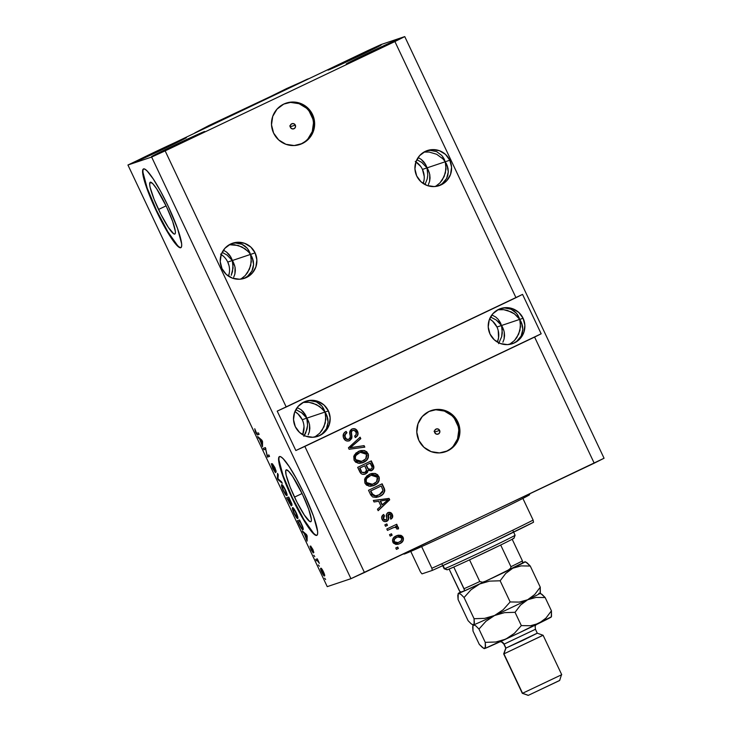 <?xml version="1.0" encoding="UTF-8"?>
<svg xmlns="http://www.w3.org/2000/svg" width="732" height="732" viewBox="0 0 732 732"><rect width="100%" height="100%" fill="white"/><g stroke="black" fill="none" stroke-linecap="round" stroke-linejoin="round"><path stroke-width="1.1" d="M307.614 79.038L196.203 132.263L208.867 125.556L258.158 102.617L286.743 88.499L309.133 78.525L194.767 132.95L208.867 125.556L307.614 79.038M158.533 209.471A28.685 4.191 64.6 0 1 150.206 182.231A28.685 4.191 64.6 0 1 166.53 206.781L172.66 221.421L175.387 231.568L175.332 233.298L174.783 234.057L173.768 233.819L168.369 227.414L160.994 214.503L154.141 199.443L150.115 187.319L149.676 184.684L150.27 182.204L152.741 183.659L156.694 188.847L166.53 206.781A28.685 4.191 64.6 0 1 174.857 234.03A28.685 4.191 64.6 0 1 158.533 209.471L166.091 205.875L158.533 209.471M294.502 497.129A28.685 4.191 64.6 0 1 286.185 469.889A28.685 4.191 64.6 0 1 302.508 494.448L308.639 509.079L311.356 519.226L311.31 520.955L310.761 521.715L309.746 521.477L304.347 515.072L296.972 502.161L290.119 487.109L286.093 474.977L285.7 470.621L286.249 469.862L288.71 471.317L292.663 476.505L302.508 494.448A28.685 4.191 64.6 0 1 310.835 521.687A28.685 4.191 64.6 0 1 294.502 497.129L302.069 493.533L294.502 497.129M279.587 456.539A43.591 6.368 -115.4 0 0 292.425 497.833L292.041 498.016A43.591 6.368 64.6 0 1 279.386 456.612A43.591 6.368 64.6 0 1 304.192 493.935L313.516 516.17L317.651 531.597L317.569 534.223L316.746 535.376L315.199 535.019L312.994 533.161L306.992 525.283L295.792 505.666L285.37 482.781L279.249 464.344L278.581 460.346L278.663 457.72L279.487 456.567L281.033 456.924L283.229 458.79L289.241 466.668L296.606 479.012L304.192 493.935A43.591 6.368 64.6 0 1 316.846 535.339A43.591 6.368 64.6 0 1 292.041 498.016L292.425 497.833A43.591 6.368 -115.4 0 0 317.029 535.22M143.618 168.882A43.591 6.368 -115.4 0 0 156.447 210.166L156.062 210.359A43.591 6.368 64.6 0 1 143.408 168.955A43.591 6.368 64.6 0 1 168.223 206.268L177.547 228.512L181.673 243.939L181.591 246.565L180.767 247.718L179.221 247.361L177.025 245.504L171.014 237.616L159.814 217.999L149.392 195.124L143.271 176.686L142.603 172.688L142.685 170.062L143.509 168.909L145.055 169.266L147.26 171.123L153.272 179.011L160.628 191.345L168.223 206.268A43.591 6.368 64.6 0 1 180.868 247.681A43.591 6.368 64.6 0 1 156.062 210.359L156.447 210.166A43.591 6.368 -115.4 0 0 181.051 247.562M290.65 127.78L290.384 126.746L295.316 125.09A2.727 2.699 -108.6 0 1 293.752 128.832A2.727 2.699 -108.6 0 1 290.448 127.414L290.339 125.328L291.72 123.79L293.779 123.69L295.316 125.09L295.426 127.176L294.054 128.713L291.986 128.814L290.448 127.414A2.727 2.699 -108.6 0 1 292.022 123.671A2.727 2.699 -108.6 0 1 295.316 125.09L290.384 126.746L289.753 125.895M299.425 144.643A21.795 21.557 71.4 0 0 311.375 114.915L312.537 114.531A21.795 21.557 -108.6 0 1 300.001 144.46A21.795 21.557 -108.6 0 1 273.594 133.059L271.508 124.815L272.707 116.415L277.007 109.141L283.751 104.09L291.912 102.05L300.248 103.313L307.486 107.696L312.537 114.531L314.614 122.775L313.415 131.174L309.114 138.449L302.38 143.499L294.218 145.54L285.883 144.277L278.636 139.894L273.594 133.059A21.795 21.557 -108.6 0 1 286.13 103.13A21.795 21.557 -108.6 0 1 312.537 114.531L311.375 114.915A21.795 21.557 71.4 0 0 285.553 103.331M434.964 433.07L434.698 432.045L439.63 430.389A2.727 2.699 -108.6 0 1 438.065 434.131A2.727 2.699 -108.6 0 1 434.762 432.704L434.652 430.626L436.034 429.08L438.093 428.989L439.63 430.389L439.74 432.466L438.358 434.012L436.299 434.103L434.762 432.704A2.727 2.699 -108.6 0 1 436.327 428.961A2.727 2.699 -108.6 0 1 439.63 430.389L434.698 432.045L434.067 431.194M444.708 452.01A21.795 21.557 71.4 0 0 456.667 422.282L457.82 421.888A21.795 21.557 -108.6 0 1 445.294 451.818A21.795 21.557 -108.6 0 1 418.878 440.426L416.801 432.173L417.999 423.773L422.3 416.499L429.034 411.457L437.196 409.408L445.532 410.67L452.779 415.053L457.82 421.888L459.906 430.142L458.708 438.541L454.407 445.815L447.664 450.857L439.502 452.907L431.166 451.644L423.929 447.261L418.878 440.426A21.795 21.557 -108.6 0 1 431.413 410.496A21.795 21.557 -108.6 0 1 457.82 421.888L456.667 422.282A21.795 21.557 71.4 0 0 430.837 410.698M426.363 150.911L430.105 150.344L436.629 151.606L441.945 155.614L445.248 161.754L442.878 158.807L436.629 154.26L429.162 152.055L423.974 152.073L429.162 152.055L436.629 154.26L442.878 158.807L445.248 161.754L449.805 160.226A18.529 18.327 -108.6 0 1 439.154 185.663A18.529 18.327 -108.6 0 1 416.709 175.973L414.934 168.973L415.959 161.827L419.61 155.642L425.338 151.35L432.273 149.612L439.365 150.691L445.523 154.415L449.805 160.226L451.58 167.235L450.555 174.372L446.904 180.557L441.176 184.848L434.241 186.587L427.149 185.516L421.001 181.783L416.709 175.973A18.529 18.327 -108.6 0 1 427.36 150.536A18.529 18.327 -108.6 0 1 449.805 160.226L445.248 161.754L441.945 155.614L436.629 151.606L430.105 150.344L426.363 150.902M231.989 243.472L235.402 242.997L231.989 243.472M238.751 243.262L235.402 242.997L241.926 244.259L238.751 243.262M244.79 245.952L241.926 244.259L247.242 248.267L244.79 245.952M249.182 251.122L247.242 248.267L249.941 252.723M228.97 265.478L227.744 262.065L232.309 260.528L233.252 262.129L230.058 255.779L232.309 260.528L233.032 264.124L232.483 271.645L231.23 275.296L233.087 267.875L232.309 260.528L234.633 265.46L231.705 258.844L232.309 260.528L227.03 255.056L222.153 252.348L227.03 255.056L232.309 260.528L250.545 254.407L248.294 249.658L250.545 254.407L251.268 257.993L250.719 265.524L247.617 272.551L245.257 275.543L240.755 279.139L245.257 275.543L249.466 269.175L251.323 261.745L250.545 254.407L252.869 259.338L249.438 252.888L245.266 248.935L238.266 245.485L229.272 244.726L234.46 244.708L241.917 246.913L248.175 251.46L250.545 254.407L255.102 252.879A18.529 18.327 -108.6 0 1 244.451 278.316A18.529 18.327 -108.6 0 1 221.997 268.626L220.231 261.617L221.247 254.48L224.907 248.294L230.635 244.003L237.571 242.265L244.653 243.344L250.811 247.068L255.102 252.879L256.868 259.887L255.852 267.024L252.201 273.21L246.464 277.501L239.529 279.24L232.447 278.16L226.289 274.436L221.997 268.626A18.529 18.327 -108.6 0 1 232.657 243.189A18.529 18.327 -108.6 0 1 255.102 252.879L227.744 262.065A18.529 18.327 71.4 0 0 221.238 254.516M223.69 250.381L226.554 252.073L223.69 250.381M229.006 254.388L226.554 252.073L230.946 257.243L229.006 254.388M231.705 258.844L230.946 257.243M424.221 176.421L422.456 169.412L427.012 167.884L427.964 169.476L424.761 163.126L427.012 167.884L427.79 175.222L427.186 178.992L424.981 184.565L427.186 178.992L427.79 175.222L427.012 167.884L429.336 172.807L426.408 166.191L427.012 167.884L445.248 161.754L442.997 157.005L445.248 161.754L445.971 165.34L445.422 172.871L442.329 179.907L439.959 182.89L435.467 186.486L439.959 182.89L444.168 176.522L446.026 169.101L445.248 161.754L447.572 166.686L445.248 161.754L427.012 167.884L421.733 162.403L416.856 159.695L421.733 162.403L427.012 167.884L422.456 169.412A18.529 18.327 71.4 0 0 415.941 161.864M418.393 157.728L421.257 159.42L418.393 157.728M423.709 161.735L421.257 159.42L425.649 164.599L423.709 161.735M426.408 166.191L425.649 164.599M501.2 308.437L504.613 307.971L501.2 308.437M507.962 308.236L504.613 307.971L511.137 309.233L507.962 308.236M514.001 310.917L511.137 309.233L516.453 313.241L514.001 310.917M518.393 316.096L516.453 313.241L519.153 317.688M502.472 327.094L501.521 325.502L502.243 329.089L501.695 336.619L498.602 343.647L501.695 336.619L502.298 332.84L501.521 325.502L499.27 320.744L503.845 330.425L501.521 325.502L499.151 322.556L496.241 320.021L490.532 317.002L496.241 320.021L501.521 325.502L519.757 319.381L520.534 326.719L518.677 334.14L514.468 340.517L509.399 344.433L514.468 340.517L516.838 337.525L519.93 330.489L520.479 322.968L519.757 319.381L517.506 314.623L522.081 324.303L518.649 317.862L514.477 313.9L511.137 311.887L503.671 309.673L497.824 309.792L503.671 309.673L507.486 310.46L514.477 313.9L519.757 319.381L523.096 318.255A18.529 18.327 -108.6 0 1 512.446 343.692A18.529 18.327 -108.6 0 1 490.001 334.002L488.226 327.003L489.251 319.857L492.901 313.671L498.629 309.38L505.565 307.641L512.656 308.721L518.814 312.445L523.096 318.255L524.871 325.264L523.847 332.401L520.196 338.587L514.468 342.878L507.532 344.616L500.441 343.546L494.292 339.813L490.001 334.002A18.529 18.327 -108.6 0 1 500.651 308.565A18.529 18.327 -108.6 0 1 523.096 318.255L496.964 327.03A18.529 18.327 71.4 0 0 489.598 318.951L492.673 321.22L496.964 327.03L501.521 325.502L498.218 319.362L495.765 317.048L491.867 314.943L495.765 317.048L498.218 319.362L502.875 327.909M306.498 401.09L309.911 400.614L306.498 401.09M313.259 400.88L309.911 400.614L316.434 401.877L313.259 400.88M319.298 403.57L316.434 401.877L321.751 405.885L319.298 403.57M323.69 408.749L321.751 405.885L324.45 410.341M307.76 419.747L306.809 418.155L307.596 425.493L306.983 429.263L303.89 436.299L305.738 432.914L307.596 425.493L307.257 419.921L304.567 413.397L309.142 423.078L306.809 418.155L304.448 415.209L301.538 412.674L295.829 409.655L301.538 412.674L306.809 418.155L325.054 412.034L325.832 419.372L323.974 426.793L319.756 433.17L314.696 437.086L319.756 433.17L322.126 430.178L325.228 423.142L325.777 415.62L325.054 412.034L322.803 407.276L327.378 416.956L325.054 412.034L322.684 409.087L316.425 404.54L308.968 402.325L303.121 402.444L308.968 402.325L312.774 403.112L319.774 406.553L325.054 412.034L328.394 410.908A18.529 18.327 -108.6 0 1 317.743 436.345A18.529 18.327 -108.6 0 1 295.298 426.655L293.523 419.646L294.538 412.509L298.198 406.324L303.926 402.033L310.862 400.294L317.944 401.374L324.102 405.098L328.394 410.908L330.159 417.917L329.144 425.054L325.493 431.24L319.756 435.531L312.82 437.269L305.738 436.19L299.58 432.466L295.298 426.655A18.529 18.327 -108.6 0 1 305.949 401.218A18.529 18.327 -108.6 0 1 328.394 410.908L302.252 419.683A18.529 18.327 71.4 0 0 294.886 411.604L297.961 413.873L302.252 419.683L306.809 418.155L305.454 414.87L301.062 409.691L297.155 407.587L301.062 409.691L303.515 412.015L308.172 420.561M443.894 158.469L444.644 160.07M399.105 38.906A29.426 0.512 154.7 0 1 399.416 38.842A29.426 0.512 154.7 0 1 374.985 50.956A29.426 0.512 154.7 0 1 346.529 63.922L376.925 50.041L399.398 38.878L373.924 50.325L346.529 63.922A29.426 0.512 154.7 0 1 346.218 63.995A29.426 0.512 154.7 0 1 370.648 51.871A29.426 0.512 154.7 0 1 399.105 38.906L399.105 38.906M204.393 131.559A29.426 0.512 154.7 0 1 204.713 131.495A29.426 0.512 154.7 0 1 180.282 143.609A29.426 0.512 154.7 0 1 151.826 156.575L182.213 142.694L204.695 131.531L179.212 142.978L151.826 156.575A29.426 0.512 154.7 0 1 151.506 156.639A29.426 0.512 154.7 0 1 175.945 144.524A29.426 0.512 154.7 0 1 204.393 131.559L204.393 131.559M186.157 137.68A29.426 0.512 154.7 0 1 186.477 137.616A29.426 0.512 154.7 0 1 162.047 149.731A29.426 0.512 154.7 0 1 133.59 162.696L163.977 148.816L186.459 137.653L160.976 149.099L133.59 162.696A29.426 0.512 154.7 0 1 133.27 162.769A29.426 0.512 154.7 0 1 157.709 150.646A29.426 0.512 154.7 0 1 186.157 137.68L186.157 137.68M380.869 45.027A29.426 0.512 154.7 0 1 381.18 44.963A29.426 0.512 154.7 0 1 356.749 57.078A29.426 0.512 154.7 0 1 328.293 70.043L358.68 56.163L381.162 45L355.688 56.446L328.293 70.043A29.426 0.512 154.7 0 1 327.982 70.116A29.426 0.512 154.7 0 1 352.412 57.993A29.426 0.512 154.7 0 1 380.869 45.027L380.869 45.027M502.893 342.21L504.092 339.035L502.893 342.21M504.558 335.649L504.092 339.035L504.275 332.182L504.558 335.649M503.25 328.75L504.275 332.182L503.25 328.75M308.19 434.854L309.389 431.688L308.19 434.854M309.856 428.302L309.389 431.688L309.572 424.835L309.856 428.302M308.547 421.403L309.572 424.835L308.547 421.403M318.996 435.787L322.025 433.948L318.996 435.787M324.532 431.56L322.025 433.948L326.426 428.732L324.532 431.56M327.625 425.567L326.426 428.732L328.092 422.181L327.625 425.567M327.808 418.704L328.092 422.181L326.783 415.282L327.808 418.704M325.996 413.626L326.408 414.431M513.708 343.134L516.737 341.295L513.708 343.134M519.244 338.916L516.737 341.295L521.129 336.079L519.244 338.916M522.337 332.914L521.129 336.079L522.804 329.528L522.337 332.914M522.511 326.051L522.804 329.528L521.486 322.629L522.511 326.051M520.708 320.973L521.111 321.787M428.385 184.583L429.593 181.417L428.385 184.583M430.059 178.032L429.593 181.417L429.766 174.555L430.059 178.032M427.964 169.476L429.766 174.555L428.366 170.281M500.157 322.217L500.917 323.809M233.682 277.236L234.881 274.07L233.682 277.236M235.347 270.684L234.881 274.07L235.063 267.207L235.347 270.684M233.252 262.129L235.063 267.207L233.664 262.934M305.454 414.87L306.214 416.462M244.488 278.16L247.517 276.321L244.488 278.16M250.024 273.942L247.517 276.321L251.918 271.115L250.024 273.942M253.116 267.949L251.918 271.115L253.583 264.554L253.116 267.949M253.299 261.086L253.583 264.554L252.275 257.655L253.299 261.086M251.488 255.999L251.9 256.813M439.2 185.516L442.229 183.668L439.2 185.516M444.736 181.289L442.229 183.668L446.621 178.462L444.736 181.289M447.828 175.296L446.621 178.462L448.295 171.91L447.828 175.296M448.002 168.433L448.295 171.91L446.978 165.002L448.002 168.433M446.2 163.355L446.602 164.16M286.221 407.01L515.978 297.686L394.905 41.55L165.148 150.874L286.221 407.01L165.148 150.874L151.643 157.051L127.935 165.011L327.241 586.643L350.948 578.683L151.643 157.051L350.948 578.683L594.21 463.182L534.598 337.086L304.851 446.419L364.454 572.516L304.851 446.419L295.847 450.528L277.218 411.128L522.547 294.383L541.177 333.792L534.598 337.086L594.21 463.182L604.065 458.241L404.759 36.6L604.065 458.241L364.454 572.516L350.948 578.683L327.241 586.643L127.935 165.011L367.546 50.728L381.052 44.561L404.759 36.6L394.905 41.55L515.978 297.686L522.547 294.383L541.177 333.792L295.847 450.528L541.177 333.792L295.847 450.528L277.218 411.128L286.221 407.01M352.559 430.517L351.086 431.724L351.644 437.077L349.704 440.655L347.041 441.039L345.358 440.344L343.308 437.242L343.701 433.509L346.099 431.395L346.95 432.74L345.092 434.79L345.193 437.233L346.803 439.246L348.981 439.237L350.271 437.16L349.859 431.386L352.302 428.897L355.203 428.906L357.125 430.544L358.067 433.042L357.5 435.686L355.478 437.462L354.617 436.116L356.219 434.424L355.972 432.1L354.105 430.325L352.202 430.709L351.278 432.273L351.845 438.12L349.704 440.655L351.946 436.977L351.387 431.624L352.559 430.517C354.123 430.004 355.258 430.526 355.972 432.1C356.713 433.838 356.264 435.174 354.617 436.116L355.478 437.462C357.966 436.034 358.653 433.975 357.545 431.294C356.283 428.879 354.416 428.128 351.918 429.062C349.896 430.315 349.228 432.155 349.933 434.57C350.683 436.501 350.363 438.056 348.981 439.237L348.331 439.484M364.81 447.133L349.127 449.274L348.432 447.792L360.107 437.187L360.803 438.66L350.335 447.7L364.106 445.642L364.81 447.133L364.106 445.642L350.335 447.7L360.803 438.66L360.107 437.187L348.432 447.792L349.127 449.274L364.81 447.133M354.068 460.181L353.766 456.31L356.008 452.971L360.922 450.537L364.38 450.528L366.833 451.836L368.489 454.847L368.26 457.765L366.467 460.428L362.971 462.615L359.494 463.383L355.688 462.221L354.068 460.181L358.067 463.246L363.63 462.322C367.647 460.547 369.12 457.61 368.059 453.538L359.879 450.83L358.296 451.479L354.288 455.103L354.068 460.181M364.911 483.111L364.6 479.24L366.842 475.892L371.755 473.467L375.214 473.448L377.666 474.757L379.332 477.776L379.094 480.695L377.309 483.358L373.814 485.545L370.337 486.313L366.522 485.151L364.911 483.111L368.91 486.176L374.464 485.252C378.481 483.468 379.954 480.54 378.892 476.468L370.721 473.76L369.138 474.409L365.122 478.023L364.911 483.111M378.682 501.246L374.043 501.978L373.338 500.487L389.049 498.41L389.708 499.81L378.17 510.698L377.465 509.207L380.96 506.068L378.682 501.246L380.96 506.068L377.465 509.207L378.17 510.698L389.708 499.81L389.049 498.41L373.338 500.487L374.043 501.978L378.682 501.246M398.4 548.46L396.451 549.384L395.774 547.957L397.723 547.033L398.4 548.46L397.723 547.033L395.774 547.957L396.451 549.384L398.4 548.46M399.901 543.574L396.012 544.471L393.386 543.08L392.471 540.271L393.706 537.599L398.025 535.238L400.971 535.33L402.582 536.483L403.433 538.267L403.305 540.225L402.307 541.909L399.901 543.574C402.81 542.339 403.881 540.262 403.112 537.334L397.348 535.431L396.158 535.925C393.194 537.16 392.087 539.255 392.846 542.22L398.638 544.096L399.901 543.574M392.132 535.211L390.193 536.135L389.516 534.699L391.455 533.774L392.132 535.211L391.455 533.774L389.516 534.699L390.193 536.135L392.132 535.211M392.617 527.955L387.475 530.398L386.798 528.971L396.717 524.249L397.394 525.686L395.811 526.436L397.906 526.756L398.547 528.495L396.808 529.035L396.387 527.763L395.271 527.214L392.617 527.955L394.758 527.25L396.524 527.982L396.808 529.035L398.473 528.897L398.373 527.296L395.811 526.436L397.394 525.686L396.717 524.249L386.798 528.971L387.475 530.398L392.617 527.955M387.475 525.356L385.535 526.281L384.858 524.853L386.798 523.92L387.475 525.356L386.798 523.92L384.858 524.853L385.535 526.281L387.475 525.356M388.838 513.956L387.933 514.907L388.125 516.783C388.793 518.823 388.271 520.351 386.551 521.367L384.648 521.605L383.129 520.864L381.793 518.723L381.692 516.938L383.632 514.459L384.483 515.813L383.348 517.103L383.522 518.823L384.693 520.022L386.176 519.812L386.716 518.988L386.588 514.001L388.582 512.391L391.583 513.333L392.654 517.057L391.007 519.07L390.156 517.716L391.089 516.618L390.906 515.172L389.817 513.937L388.692 514.047L388.601 519.354L386.862 521.266C388.573 520.251 389.104 518.723 388.427 516.673L388.235 514.797L389.012 513.891L388.546 514.056L390.906 515.172L390.156 517.716L391.007 519.07C392.736 517.917 393.166 516.38 392.297 514.45C391.364 512.537 389.918 511.924 387.969 512.62C386.35 513.818 385.892 515.474 386.588 517.579L386.679 519.189L385.389 520.141M379.807 496.314L376.193 497.449L372.606 496.937L370.749 494.96L368.516 490.284L382.141 483.797L384.456 488.811L384.748 491.071L383.284 493.88L379.807 496.314C382.809 495.161 384.465 493.057 384.767 489.992L382.141 483.797L368.516 490.284L370.438 494.347L378.179 496.982L379.807 496.314M365.661 473.869L363.008 474.391L361.306 473.787L357.673 467.355L371.307 460.867L373.759 466.266L373.759 468.242L371.252 470.74L368.105 470.383L367.437 472.506L365.661 473.869L368.105 470.383L371.691 470.557C373.86 469.276 374.409 467.464 373.329 465.14L371.307 460.867L357.673 467.355L359.687 471.6C360.968 474.254 362.953 475.013 365.661 473.869L364.792 474.208M223.461 256.255L220.561 254.086M228.494 276.211L229.354 272.697M420.589 166.292L415.264 161.433M423.206 183.558L424.057 180.045M302.252 419.683A18.529 18.327 71.4 0 1 302.655 434.744L304.027 426.692M496.964 327.03A18.529 18.327 71.4 0 1 497.367 342.091L498.565 337.662L498.19 330.452M265.634 449.183L263.941 449.75L263.264 448.323L265.387 447.6L267.162 455.514L268.864 454.947L269.541 456.384L267.409 457.097L265.634 449.183L267.409 457.097L269.541 456.384L268.864 454.947L267.162 455.514L265.387 447.6L263.264 448.323L263.941 449.75L265.89 448.826L265.323 447.627L265.89 448.826L263.941 449.75L265.634 449.183M275.452 472.662L272.78 468.526L271.316 463.667L274.518 471.079L272.286 463.832L275.04 467.949L276.211 471.984L272.972 465.296L275.452 472.662L273.036 465.689L274.619 467.666L276.211 471.984L274.848 467.538L272.368 463.731L274.775 471.225L271.316 463.667L272.78 468.526L275.452 472.662M282.268 483.303L278.087 479.67L277.382 478.197L277.565 473.357L278.261 474.83L277.95 478.774L281.564 481.812L282.268 483.303L281.564 481.812L277.95 478.774L278.261 474.83L277.565 473.357L277.382 478.197L278.087 479.67L278.7 479.378L278.087 479.67L282.268 483.303M286.843 495.61L286.843 495.61C287.511 495.5 287.017 493.56 285.361 489.781C283.449 486.011 282.213 484.309 281.655 484.685L281.582 486.332L283.174 490.513L281.427 485.142L282.168 484.804L283.238 485.993L285.654 490.413L287.109 495.033L286.734 495.619L285.901 495.061L283.174 490.513L285.416 494.457L286.88 495.591M297.686 518.531L297.686 518.531C298.354 518.43 297.86 516.49 296.195 512.711C294.282 508.932 293.047 507.239 292.489 507.615L292.425 509.262L294.008 513.434L292.26 508.292L292.718 507.605L293.816 508.566L296.762 513.956L297.951 517.963L297.576 518.549L296.744 517.991L294.008 513.434L296.259 517.387L297.723 518.512M319.362 566.257L318.383 564.921L319.362 566.257M324.505 575.938C325.008 575.91 324.66 574.538 323.471 571.829C322.098 569.13 321.229 567.941 320.845 568.242C320.323 568.252 320.662 569.624 321.87 572.369C323.251 575.096 324.13 576.285 324.505 575.938L321.76 572.14L320.845 568.242L323.471 571.829L324.532 575.928M255.495 431.962L254.754 428.76L256.539 433.243L258.451 432.914L259.128 434.351L257.243 434.735L255.495 431.962C256.685 434.286 257.408 435.247 257.682 434.835L259.128 434.351L258.451 432.914L256.612 433.317L254.754 428.76L255.495 431.962M304.201 533.372L302.298 530.892L306.507 534.58L307.166 535.98L307.12 541.104L304.201 533.372L307.12 541.104L307.166 535.98L306.507 534.58L302.298 530.892L303.002 532.384L303.643 532.072L303.002 532.384L304.201 533.372L304.805 533.088L304.201 533.372M313.269 552.944L311.32 550.052L310.048 546.136L312.381 551.416L310.725 546.191L312.884 549.43L313.845 552.541L311.484 547.655L313.269 552.944L312.262 549.65L312.546 551.525L310.048 546.136L311.164 549.723L313.269 552.944M314.787 556.585L313.808 555.249L314.787 556.585M317.24 560.529L316.434 560.803L315.757 559.367L317.304 558.855L319.362 563.347L317.24 560.529L319.362 563.347L317.304 558.855L315.757 559.367L316.434 560.803L317.898 560.108L317.24 560.529M325.63 579.506L324.651 578.179L325.63 579.506M302.947 529.629C303.505 529.703 303.332 528.513 302.435 526.061L299.598 519.967L297.467 520.681L299.388 524.743C301.245 528.458 302.435 530.087 302.947 529.629L300.861 527.589L297.467 520.681L299.598 519.967L302.774 526.958L302.975 529.62M291.235 505.958L286.633 497.751L288.756 497.037L291.922 504.064L291.958 505.281L290.86 503.891L291.235 505.958L290.86 503.891L292.031 505.281L288.756 497.037L286.633 497.751L291.235 505.958M259.586 438.98L257.673 436.501L261.882 440.188L262.541 441.588L262.504 446.703L259.586 438.98L262.504 446.703L262.541 441.588L261.882 440.188L257.673 436.501L258.378 437.992L259.027 437.681L258.378 437.992L259.586 438.98L260.18 438.697L259.586 438.98M367.546 50.728L381.052 44.561L404.759 36.6L394.905 41.55L165.148 150.874L151.643 157.051L127.935 165.011L367.546 50.728M259.046 434.186L257.682 434.835L259.046 434.186M307.138 539.264L306.415 539.612L307.138 539.264M307.147 537.874L306.479 538.194L307.147 537.874M304.677 533.756L305.912 534.845L306.498 534.57L305.912 534.845L306.827 535.257L306.543 536.282L307.166 535.989L306.543 536.282L306.507 537.636L307.156 537.325L306.507 537.636L304.677 533.756L305.253 533.482L304.677 533.756L306.507 537.636L306.617 535.357L304.677 533.756M310.798 546.09L311.978 549.769L311.503 547.518L313.845 552.541L310.798 546.09M321.531 569.679L323.443 571.765L323.809 574.51L322.107 572.323L321.531 569.679L322.135 569.386L321.485 569.697L323.087 571.555L323.855 574.492L324.441 574.217L323.855 574.492M300.111 521.211L299.525 519.985L300.111 521.211M302.353 528.165L303.048 527.827L302.316 528.184L302.27 526.482L300.029 521.486L298.391 522.026L300.257 521.367L302.298 525.75L302.27 528.202L301.493 527.827L298.391 522.026L300.175 521.184L298.391 522.026L300.87 527.003L302.27 528.202M292.425 509.262L293.834 508.584L292.425 509.262M297.21 516.334L294.996 510.954L293.166 509.051L293.916 508.694L292.974 509.335L294.484 513.818L296.844 517.112L296.259 517.387L297.009 517.094C296.616 517.414 295.691 516.161 294.255 513.342C293.029 510.543 292.663 509.115 293.166 509.051C293.55 508.667 294.484 509.92 295.957 512.803L297.585 516.161L297.009 517.094L297.759 516.746L297.046 517.085L297.21 516.334L297.009 517.094M289.268 498.291L288.692 497.065L289.268 498.291M288.554 498.767L289.424 498.446L291.318 503.854L291.784 503.634L290.439 502.701L288.554 498.767L289.387 498.373L288.554 498.767L291.318 503.854L289.186 498.556L288.554 498.767M287.557 499.105L289.378 498.346L288.307 498.849L290.558 504.531L291.025 504.311L289.588 503.323L287.557 499.105L289.332 498.254L287.557 499.105L290.558 504.531L288.307 498.849L287.557 499.105M281.582 486.332L282.991 485.664L281.582 486.332M286.002 494.182L285.416 494.457L286.002 494.182M286.377 493.414L284.4 488.454L282.332 486.121C282.717 485.737 283.641 486.99 285.114 489.882L286.752 493.231L286.175 494.173C285.773 494.484 284.858 493.24 283.421 490.413C282.195 487.613 281.829 486.185 282.332 486.121L283.074 485.764L282.131 486.734L283.531 490.65L285.572 493.917L286.917 493.816L286.212 494.155L286.377 493.414L286.175 494.173M278.041 477.886L277.382 478.197L278.041 477.886M276.01 470.328L275.507 470.566L276.01 470.328M269.431 456.146L267.409 457.097L269.358 456.164L268.79 454.975L269.431 456.146M262.513 444.873L261.8 445.221L262.513 444.873M262.532 443.482L261.864 443.793L262.532 443.482M260.052 439.365L261.287 440.454L261.873 440.179L261.287 440.454L262.202 440.865L261.928 441.89L262.541 441.597L261.928 441.89L261.891 443.244L262.532 442.933L261.891 443.244L260.052 439.365L260.629 439.09L260.052 439.365L261.891 443.244L261.992 440.957L260.052 439.365M322.135 569.386L321.375 569.835L321.604 571.125L323.809 574.51M397.439 547.17L398.098 548.561L396.442 549.357L398.098 548.561L397.439 547.17M397.202 535.485L402.81 537.434C403.579 540.362 402.508 542.439 399.599 543.684L398.492 544.151M397.714 544.388L400.477 543.217M400.468 543.217L402.591 541.222M402.993 540.335L403.122 538.377L402.28 536.583L399.032 535.156M398.501 535.193L396.771 535.632M398.199 542.568L395.838 542.952L394.054 541.836M397.851 536.94L396.543 537.453L397.851 536.94L401.685 537.974C402.06 540.006 401.209 541.406 399.132 542.192L398.098 542.613L393.981 541.68L393.99 539.667L396.232 537.608M396.543 537.453C394.457 538.24 393.606 539.649 393.981 541.68L394.283 541.579C393.908 539.548 394.758 538.139 396.845 537.352L397.805 536.968M396.845 537.315L394.639 538.972L394.081 540.921L395.216 542.549L397.869 542.687L400.862 541.085L401.886 538.633L400.111 536.757L397.156 537.215M393.981 541.68L398.098 542.613M391.172 533.912L391.83 535.312L390.174 536.098L391.83 535.312L391.172 533.912M396.424 524.387L397.394 525.686L395.509 526.537L398.373 527.296L398.171 528.998L397.869 527.095L395.509 526.537L397.092 525.786L396.424 524.387M393.67 527.534L387.466 530.371L393.908 527.47M392.315 528.056L392.837 527.827M396.936 526.601L396.46 526.546M386.514 524.057L387.173 525.457L385.517 526.244L387.173 525.457L386.514 524.057M385.938 519.949L383.22 518.924L383.046 517.204L384.181 515.914L383.522 518.823L384.483 515.813L383.632 514.459C381.729 515.685 381.207 517.323 382.058 519.391C383.129 521.468 384.73 522.09 386.862 521.266L386.194 521.523M383.22 518.924L385.636 520.049L384.474 520.15L383.22 518.924M387.667 512.72C389.616 512.025 391.053 512.638 391.995 514.55L391.995 514.55C392.864 516.481 392.434 518.018 390.705 519.171L392.352 517.158L391.995 514.55L390.22 512.638L387.969 512.592M385.883 521.623L388.299 519.455L387.933 514.907L388.701 514.001M386.35 521.468L386.862 521.266M388.052 520.077L388.299 519.455M391.245 518.778L391.73 518.329M392.123 517.789L392.352 517.158M390.22 512.638L388.93 512.382M373.366 500.551L389.049 498.41L389.708 499.81L378.105 510.57L389.406 499.91L388.747 498.51L373.366 500.551M382.031 504.934L380.201 501.063L387.96 499.782L382.031 504.934L380.201 501.063L382.031 504.934M384.446 491.19L384.154 488.912L381.857 483.934L383.98 487.686L384.465 490.101C384.163 493.158 382.507 495.262 379.505 496.415L381.93 494.951M382.982 493.981L384.154 492.206M377.547 495.518L374.079 495.93L371.819 493.871M377.099 495.665L376.641 495.784M371.646 493.514L370.483 491.053L381.226 485.984L383.019 490.486L379.149 494.878L375.251 496.012L379.835 494.53L382.644 491.977L382.946 489.946L381.226 485.984L370.483 491.053L371.646 493.514L375.562 495.912L371.646 493.514L370.785 490.952L373.32 495.335L375.26 495.921L377.694 495.463M370.566 473.814L378.59 476.569C379.652 480.64 378.179 483.568 374.162 485.353L372.936 485.865M372.844 485.902L377.474 482.964L378.764 480.869L379.112 478.563L378.435 476.248L376.815 474.418L374.226 473.412L371.453 473.567M379.112 478.563L379.03 477.877M377.364 474.858L376.815 474.418M367.766 477.008L371.225 475.26L377.309 477.237L376.632 481.738L372.579 484.309L368.471 484.52L366.75 483.34L365.872 481.473L366.823 477.95M372.579 484.309L366.192 482.443L372.579 484.309M366.494 482.342C365.716 479.323 366.814 477.154 369.788 475.846L369.486 475.956C366.512 477.255 365.414 479.423 366.192 482.443L368.772 484.419L370.987 484.676L374.61 483.394L376.989 481.263L377.657 478.389L376.358 475.919L373.924 474.867L370.776 475.425L366.732 478.426L366.119 480.348L366.494 482.342M370.95 470.841L372.661 469.724L373.604 467.565L371.014 461.004L373.027 465.25C374.107 467.565 373.558 469.377 371.389 470.658L371.023 470.813M371.179 470.768L371.691 470.557M367.803 470.484L365.35 473.97L367.125 472.607L367.803 470.484M372.661 469.724L373.128 469.075M363.95 472.808L361.818 472.277L364.326 472.68M364.966 472.442L366.531 470.109L364.728 465.753L359.943 468.032L361.288 470.868L359.641 468.132L361.818 472.277L363.493 472.781L364.966 472.442L361.818 472.277L359.641 468.132L364.728 465.753L365.973 468.398C366.933 470.127 366.604 471.472 364.966 472.442L364.17 472.735M367.208 467.629L366.018 465.095L370.09 463.164L366.018 465.095L368.004 468.974L366.018 465.095L370.392 463.063L371.499 465.406C372.524 467.016 372.286 468.288 370.785 469.23L368.315 468.873L370.483 469.331L368.535 469.395L367.382 467.977M370.785 469.23L372.002 468.105L372.103 466.998L370.09 463.164L366.32 464.994L368.187 468.727L369.486 469.514L370.785 469.23L370.081 469.496M359.732 450.885L367.757 453.639C368.818 457.72 367.336 460.648 363.328 462.432L362.093 462.944M362.001 462.972L366.641 460.044L367.931 457.939L368.278 455.633L367.592 453.328L365.982 451.488L363.392 450.491L360.62 450.638M368.278 455.633L368.187 454.947M366.531 451.937L365.982 451.488M356.923 454.078L360.382 452.339L366.467 454.307L365.79 458.808L361.745 461.389L357.628 461.599M356.694 461.114L354.965 458.04L355.981 455.02M361.745 461.389L355.359 459.513L361.745 461.389M355.661 459.412C354.883 456.393 355.981 454.224 358.955 452.925L358.653 453.026C355.679 454.334 354.581 456.493 355.359 459.513L357.939 461.499L360.144 461.746L363.767 460.465L366.156 458.333L366.814 455.46L365.524 452.998L363.09 451.937L359.943 452.495L355.889 455.496L355.276 457.427L355.661 459.412M359.86 437.407L360.803 438.66L350.033 447.801L364.106 445.642L364.481 447.179L363.804 445.742L350.033 447.801L360.501 438.761L359.86 437.407M348.981 439.237L348.981 439.237C347.316 439.786 346.099 439.227 345.33 437.562L344.79 434.89L346.648 432.85C344.735 433.985 344.196 435.586 345.028 437.663L345.33 437.562C344.498 435.485 345.047 433.875 346.95 432.74L346.099 431.395C343.29 432.941 342.485 435.211 343.674 438.193C345.001 440.801 347.005 441.625 349.704 440.655L348.963 440.929L351.104 439.282L351.946 436.977L351.04 431.88M345.028 437.663C345.797 439.328 347.014 439.886 348.679 439.337M352.485 428.833L351.918 429.062M351.616 429.172C354.105 428.238 355.981 428.979 357.234 431.395L357.234 431.395C358.351 434.076 357.664 436.135 355.166 437.571L357.198 435.787L357.765 434.168M351.086 431.724L351.9 430.819M349.118 440.884L349.704 440.655M356.64 436.501L357.198 435.787M357.765 433.161L355.651 429.41L353.748 428.732L352 428.998M356.301 429.968L355.651 429.41M354.251 428.806L353.748 428.732M348.414 439.447L346.501 439.346L345.156 437.919M345.623 438.633L345.294 438.166M387.96 499.782L380.503 500.963L382.333 504.833L387.96 499.782M423.215 183.522A18.529 18.327 71.4 0 0 422.456 169.412M228.512 276.174A18.529 18.327 71.4 0 0 227.744 262.065M446.511 451.251L450.134 449.064M453.254 446.2L457.555 438.925L458.754 430.526M458.113 426.298L454.481 418.613M451.626 415.447L444.379 411.064L436.043 409.801M301.218 143.884L304.841 141.697M307.962 138.842L312.262 131.568L313.461 123.159M312.82 118.941L309.188 111.255M306.333 108.08L299.086 103.697L290.75 102.434M142.996 172.505L147.123 187.932L156.447 210.166L167.82 231.715L177.409 245.312M278.974 460.163L283.101 475.59L292.425 497.833L303.798 519.381L313.387 532.978M529.629 494.649A69.75 1.217 154.7 0 1 522.877 498.419A69.75 1.217 154.7 0 1 421.632 546.594A69.75 1.217 154.7 0 1 404.284 554.06L403.396 553.987M420.534 572.076L410.771 551.416L420.534 572.076L422.007 573.87L420.534 572.076M404.284 554.06L421.632 546.594L431.88 568.27A69.75 1.217 -25.3 0 0 533.125 520.095L522.877 498.419A69.75 1.217 154.7 0 1 421.632 546.594L431.88 568.27L432.273 570.42L422.007 573.87L432.273 570.42A67.573 1.18 -25.3 0 0 533.518 522.245L487.183 544.892L437.681 567.977L432.273 570.42L431.88 568.27A69.75 1.217 154.7 0 0 533.125 520.095L533.518 522.245L533.125 520.095L522.877 498.419L528.879 495.189L529.456 493.999M528.888 494.768L529.648 494.612M442.704 565.69L444.15 568.764A39.235 0.686 -25.3 0 0 444.58 568.673A39.235 0.686 154.7 0 1 444.168 568.773L447.069 569.807A37.058 0.65 -25.3 0 0 447.453 569.716L444.58 568.673L443.08 565.516L444.58 568.673A39.235 0.686 -25.3 0 0 482.516 551.388A39.235 0.686 -25.3 0 0 515.09 535.229A39.235 0.686 154.7 0 1 482.205 551.535A39.235 0.686 154.7 0 1 444.58 568.673L447.188 569.67M513.654 538.212L512.19 539.255A37.058 0.65 154.7 0 1 500.688 545.02L510.936 566.696L510.716 568.169L507.13 570.923L485.453 581.235L482.58 582.224L479.78 581.519A37.058 0.65 154.7 0 1 464.024 588.72L453.785 567.044L447.453 569.716A37.058 0.65 -25.3 0 0 453.785 567.044A37.058 0.65 -25.3 0 0 469.541 559.852A37.058 0.65 -25.3 0 0 500.688 545.02L469.541 559.852A37.058 0.65 154.7 0 1 453.785 567.044L464.436 589.882L464.216 590.934L460.831 592.078L459.806 591.429L449.1 569.075L459.165 590.349M514.669 535.321A39.235 0.686 154.7 0 1 515.09 535.238L514.056 538.139A37.058 0.65 -25.3 0 1 512.19 539.255A37.058 0.65 -25.3 0 1 500.688 545.02L510.936 566.696A37.058 0.65 -25.3 0 0 522.438 560.922L512.19 539.255L522.438 560.922A37.058 0.65 154.7 0 1 510.936 566.696L510.716 568.169L508.475 570.201L485.252 581.327M485.069 581.418A34.871 0.613 -25.3 0 1 464.28 590.916L460.831 592.078L459.504 590.989M522.694 563.118L507.349 570.814A34.871 0.613 -25.3 0 0 522.63 563.146L522.438 560.922L522.63 563.146L512.647 568.233M464.253 590.925L485.453 581.235L482.58 582.224L479.78 581.519L469.541 559.852L479.78 581.519A37.058 0.65 -25.3 0 1 464.024 588.72L464.399 590.797M479.002 584.237L468.132 589.205M460.263 591.904L459.806 591.429M500.24 641.689L501.859 642.11L503.909 644.169L505.766 648.113L503.689 653.905L522.319 693.323L528.312 695.354L522.557 693.268L503.689 653.914L505.958 648.067L504.092 644.133A4.355 4.31 71.4 0 0 500.359 641.635A4.355 4.31 -108.6 0 1 504.092 644.133L504.055 644.05M535.412 629.3L504.092 644.133L505.958 648.067L522.822 640.39L537.297 633.207L535.44 629.264L504.092 644.133M458.031 593.991L458.635 593.359A37.058 0.65 154.7 0 1 458.232 593.432L458.095 599.545L468.096 620.709L458.095 599.545L457.784 595.326L458.635 593.359L460.858 594.302L464.061 597.541L471.024 589.772L479.652 583.98L489.598 581.126L500.148 580.787L505.666 573.504L512.757 568.233L521.175 565.882L530.261 566.037L527.058 562.798L524.835 561.856A37.058 0.65 154.7 0 1 525.219 561.764A37.058 0.65 154.7 0 1 512.757 568.233A37.058 0.65 154.7 0 1 479.652 583.98A37.058 0.65 154.7 0 1 458.635 593.359L460.858 594.302L464.061 597.541L474.071 618.705L464.061 597.541L471.024 589.772L479.652 583.98L489.598 581.126L500.148 580.787L510.149 601.951L500.148 580.787L505.666 573.504L512.757 568.233L521.175 565.882L530.261 566.037L540.271 587.201L530.261 566.037L525.786 561.975M538.779 593.268L539.731 593.387A37.058 0.65 154.7 0 1 540.125 593.286A37.058 0.65 154.7 0 1 527.662 599.755L519.244 602.097L510.149 601.951L503.186 609.719L494.558 615.502L484.611 618.366L474.071 618.705L474.382 622.914L473.531 624.881L471.307 623.948L468.096 620.709L471.307 623.948L473.531 624.881A37.058 0.65 -25.3 0 0 494.558 615.502L484.611 618.366L474.071 618.705L474.135 624.25L472.579 624.771M540.335 592.746L540.271 587.201L534.744 594.485L527.662 599.755L519.244 602.097L510.149 601.951L503.186 609.719L494.558 615.502A37.058 0.65 -25.3 0 0 527.662 599.755A37.058 0.65 -25.3 0 0 540.134 593.313L540.271 587.201L534.744 594.485L527.662 599.755L536.071 597.413L545.166 597.559L541.954 594.32L539.731 593.387M473.156 624.927L472.89 625.631L473.531 624.881A37.058 0.65 154.7 0 1 473.137 624.954M472.726 624.826L473.147 624.972A37.058 0.65 -25.3 0 0 473.531 624.881L475.754 625.814L478.966 629.062L485.929 621.294L494.558 615.502L504.504 612.647L515.044 612.309L520.571 605.025L527.662 599.755A37.058 0.65 154.7 0 1 494.558 615.502A37.058 0.65 154.7 0 1 473.531 624.881L475.754 625.814L478.966 629.062L485.243 642.348L485.563 646.557L484.502 648.442M522.913 562.615A37.058 0.65 154.7 0 1 524.835 561.856L488.153 580.009L463.127 591.493L458.241 593.451L460.565 592.078A37.058 0.65 154.7 0 0 458.232 593.432M522.364 562.844L524.835 561.856M550.912 617.03L518.613 633.116L484.712 648.525L482.489 647.591L479.277 644.352L473 631.066L472.68 626.848L473.531 624.881M499.929 641.049L498.657 641.726M483.907 648.47L484.319 648.616A37.058 0.65 -25.3 0 0 484.712 648.525A37.058 0.65 -25.3 0 0 505.73 639.146L495.784 642.01L485.243 642.348L485.307 647.884L483.761 648.415L479.277 644.352L473 631.066L472.936 625.521M538.834 623.399A37.058 0.65 -25.3 0 0 551.306 616.957L551.443 610.845L545.926 618.128L542.613 621.075L534.763 624.936L530.416 625.741L521.33 625.595L514.367 633.363L505.73 639.146A37.058 0.65 -25.3 0 0 538.834 623.399L530.416 625.741L521.33 625.595L515.044 612.309L520.571 605.025L527.662 599.755L536.071 597.413L545.166 597.559L551.443 610.845L545.926 618.128L538.834 623.399M551.507 616.39L551.443 610.845L545.166 597.559L540.692 593.496M484.712 648.525L483.761 648.415M494.558 615.502L504.504 612.647L515.044 612.309L521.33 625.595L514.367 633.363L505.73 639.146L495.784 642.01L485.243 642.348L478.966 629.062L485.929 621.294L494.558 615.502M542.87 635.33L503.927 653.868L522.557 693.268L561.728 674.694L522.557 693.268L528.138 695.373M559.458 680.531L528.312 695.354L559.651 680.495L561.499 674.739M537.114 633.244L505.958 648.067L503.927 653.868L543.098 635.275L561.728 674.694M499.874 308.831L500.651 308.565M305.171 401.484L305.949 401.218M316.965 436.611L317.743 436.345M511.668 343.958L512.446 343.692M441.789 563.759L442.393 565.031M512.729 530.224L513.333 531.496M513.644 532.155L515.09 535.229M535.842 624.854L535.138 626.382L535.44 629.264M543.098 635.275L537.297 633.198"/></g></svg>
